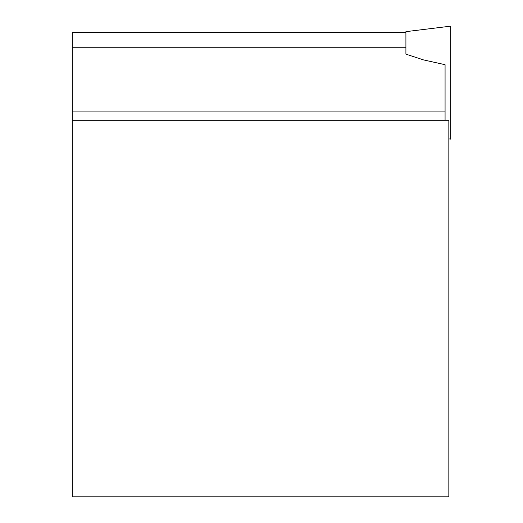 <?xml version="1.0" encoding="UTF-8"?>
<svg xmlns="http://www.w3.org/2000/svg" width="523" height="523" viewBox="0 0 523 523"><rect width="100%" height="100%" fill="white"/><g stroke="black" fill="none" stroke-linecap="round" stroke-linejoin="round"><path stroke-width="0.78" d="M448.839 138.889L450.721 139.118L450.721 26.15L405.913 31.655L405.913 54.144L423.512 59.903L445.073 64.695L445.073 120.29M72.279 120.29L72.279 496.85L448.839 496.85L448.839 120.29L72.279 120.29L72.279 32.596L405.913 32.596M405.913 47.253L72.279 47.253M445.073 111.072L72.279 111.072"/></g></svg>
